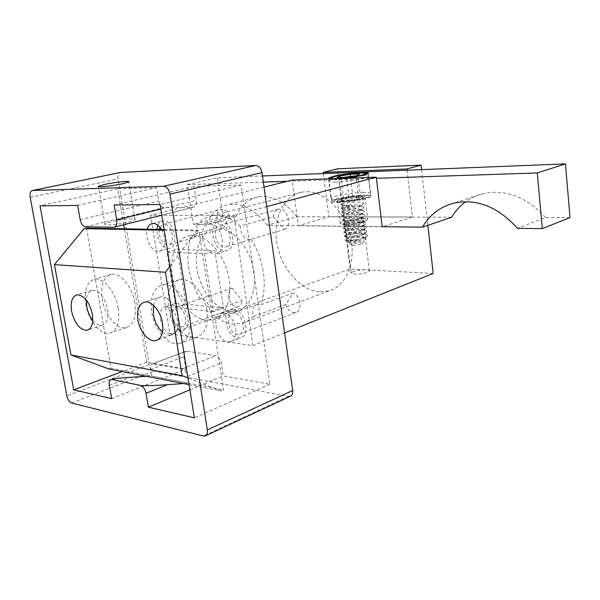 <?xml version="1.0" encoding="UTF-8"?>
<svg xmlns="http://www.w3.org/2000/svg" width="600" height="600" viewBox="0 0 600 600"><rect width="100%" height="100%" fill="white"/><g stroke="black" fill="none" stroke-linecap="round" stroke-linejoin="round"><path stroke-width="0.45" stroke-dasharray="3 2.25" d="M162.51 332.017C165.66 334.65 168.705 335.625 171.637 334.935C177.067 332.88 179.227 327.097 178.125 317.587C176.445 305.79 166.958 295.132 160.11 297.075C156.743 297.96 154.523 300.728 153.465 305.362M189.975 316.733C187.425 298.538 172.762 282.165 162.203 285.082C153.33 288.233 149.82 297.278 151.68 312.225C154.335 330.285 169.035 346.868 179.962 343.418C188.288 340.222 191.625 331.327 189.975 316.733M206.955 310.778C204.51 292.845 189.885 276.788 179.257 279.735C170.317 282.892 166.725 291.847 168.502 306.6C171.045 324.405 185.73 340.673 196.725 337.185C205.11 333.968 208.522 325.17 206.955 310.778M92.767 320.4C95.97 324.225 99.135 325.837 102.262 325.245C107.002 323.483 108.78 318.105 107.602 309.105C104.483 296.737 99.345 290.468 92.19 290.295C88.77 291.218 86.812 294.45 86.31 299.978M118.245 308.295C115.68 291.817 103.282 276.96 94.455 279.263C86.782 281.993 83.91 290.392 85.852 304.478C88.485 320.805 100.875 335.812 109.972 333.142C117.255 330.405 120.007 322.125 118.245 308.295M134.873 302.94C132.405 286.688 120.03 272.093 111.113 274.418C103.358 277.155 100.41 285.48 102.27 299.392C104.812 315.51 117.195 330.255 126.382 327.555C133.733 324.795 136.567 316.59 134.873 302.94M164.243 230.22L196.47 230.843L198.885 230.183L223.515 389.925L221.22 390.915L187.972 377.97M164.13 229.538L198.885 230.183M86.43 228.09L110.948 368.093L223.515 389.925M189.045 384.623L221.22 390.915M110.948 368.093L108.72 368.918M170.01 266.145L196.47 230.843M111.127 221.782C107.64 222.653 105.57 223.403 104.925 224.04C102.623 225.952 119.093 224.558 129.105 221.962L135.06 219.765C137.16 217.868 121.087 219.248 111.127 221.782M233.678 309.457C244.792 309.84 251.13 335.565 240.683 337.793L237.952 337.98C226.778 337.163 220.792 311.737 231.315 309.63L233.678 309.457M223.545 313.087C234.653 313.515 241.065 339.487 230.647 341.685L227.917 341.865C216.765 340.995 210.697 315.33 221.197 313.252L223.545 313.087M176.85 303.54C186.78 303.847 192.705 328.447 183.308 330.202L181.155 330.337C171.195 329.647 165.547 305.34 174.998 303.66L176.85 303.54M166.845 306.885C176.738 307.237 182.738 332.055 173.377 333.788L171.233 333.907C161.303 333.173 155.58 308.655 164.993 307.005L166.845 306.885M157.837 225.278C158.917 222.78 160.507 221.325 162.615 220.913L163.583 220.837C174.075 220.178 179.618 247.163 169.29 248.377L168.015 248.475C160.837 246.382 157.125 240.022 156.87 229.403M161.468 229.485C166.695 237.615 165.218 250.493 159.09 251.265L157.822 251.355C151.042 251.46 144.428 237.667 147.142 229.222M220.462 221.31C232.32 220.605 238.132 249.097 226.507 250.657L224.88 250.792C212.993 251.025 207.51 222.847 219.233 221.415L220.462 221.31M210.03 224.138C221.865 223.462 227.775 252.233 216.173 253.763L214.553 253.89C202.688 254.085 197.115 225.645 208.808 224.235L210.03 224.138M213.375 311.647L175.882 307.56L166.965 252.09L204.472 253.778L213.375 311.647L223.485 308.07L185.917 304.17L177.188 249.173L214.778 250.718L223.485 308.07M123.72 224.775L117.683 188.843L156.6 187.635L158.745 200.955C159.637 204.975 161.392 207.18 164.01 207.562L193.23 207.315C195.63 206.587 196.635 204.285 196.26 200.385L194.123 186.472L241.02 185.01L269.925 384.217L223.252 375.892L221.25 362.865C220.365 358.86 218.52 356.445 215.722 355.62L185.85 351.15C184.11 351.862 183.42 353.715 183.788 356.7L185.797 369.202L146.82 362.243L124.395 228.795M111.667 398.647L185.797 369.202M146.82 362.243L122.175 371.55M189.877 389.827L223.252 375.892M269.925 384.217L194.377 417.847M77.662 205.44L156.6 187.635M117.683 188.843L40.043 205.853M114.165 205.042L194.123 186.472M241.02 185.01L160.11 204.54M290.362 396.24L288.532 396.368L153.915 371.115C151.575 370.335 149.993 368.153 149.175 364.575L118.042 178.868C117.63 175.447 118.358 173.325 120.24 172.485M166.965 252.09L177.188 249.173M175.882 307.56L185.917 304.17M204.472 253.778L214.778 250.718M146.468 376.298L151.507 375.975L150.428 369.548C150.03 366.48 150.683 364.59 152.4 363.892L186.975 351.09M183.593 383.558L188.678 383.19L187.597 376.478C186.667 372.353 184.808 369.84 182.032 368.947L153.51 363.847M188.678 383.19L151.507 375.975M353.13 245.272L351.105 244.792C352.222 243.653 355.35 242.993 360.495 242.805L362.445 243.57C360.548 244.612 357.442 245.183 353.13 245.272M358.32 240.18C353.197 240.353 349.928 240.788 348.495 241.493L345.405 240.465L344.827 240.045L345.15 239.618C348.96 237.938 354.877 237.157 362.888 237.278L366.112 238.087L366.082 239.07C362.73 241.065 357.54 242.265 350.513 242.67L347.91 241.913C349.612 241.028 353.085 240.45 358.32 240.18C351.353 239.715 347.048 239.805 345.405 240.458L348.66 240.608C356.1 240.097 362.077 238.71 366.6 236.438L367.38 235.567C367.507 234.66 366.105 234.067 363.165 233.805C356.452 233.138 344.595 234.983 344.243 236.085L348.157 236.632C355.642 236.1 361.635 234.712 366.142 232.455L366.9 231.608C367.028 230.722 365.618 230.145 362.685 229.89C355.972 229.252 344.1 231.075 343.74 232.155L347.655 232.657C355.178 232.095 361.192 230.7 365.685 228.465L366.413 227.647C366.54 226.778 365.138 226.215 362.197 225.968C355.485 225.353 343.605 227.167 343.237 228.21L347.153 228.675C354.72 228.09 360.743 226.688 365.22 224.468L365.925 223.688C366.053 222.825 364.65 222.278 361.71 222.038C354.998 221.452 343.103 223.252 342.735 224.257L346.65 224.685C354.263 224.07 360.3 222.66 364.755 220.462L365.438 219.712C365.572 218.865 364.163 218.333 361.23 218.108C354.51 217.553 342.608 219.337 342.233 220.305L346.14 220.688C353.798 220.05 359.85 218.64 364.298 216.458L364.95 215.737C365.085 214.905 363.683 214.38 360.743 214.17C354.022 213.638 342.105 215.407 341.73 216.345L345.638 216.69C353.34 216.015 359.4 214.605 363.832 212.445L364.462 211.755C364.597 210.938 363.195 210.428 360.255 210.225C353.535 209.722 341.61 211.478 341.228 212.377L345.127 212.685C352.875 211.98 358.95 210.562 363.36 208.425L363.968 207.765C364.11 206.962 362.707 206.468 359.767 206.28C353.04 205.8 341.108 207.54 340.718 208.403L344.625 208.673C352.41 207.938 358.5 206.52 362.895 204.405L363.48 203.775C363.615 202.987 362.22 202.5 359.28 202.32C352.553 201.87 340.605 203.603 340.215 204.428L352.942 205.928L344.618 208.612L346.62 205.972L344.115 204.653M344.618 208.612C341.805 208.8 340.5 208.718 340.718 208.35L340.815 208.26C341.865 207.36 353.303 205.763 359.76 206.22L363.772 207.127L363.96 207.712C363.772 209.468 351.705 212.243 345.12 212.625C342.308 212.805 341.01 212.7 341.22 212.325L341.332 212.22C342.442 211.282 353.812 209.692 360.248 210.173L364.245 211.087L364.455 211.695C364.267 213.495 352.207 216.278 345.63 216.63C342.817 216.795 341.513 216.683 341.722 216.285L341.85 216.173C343.013 215.205 354.33 213.608 360.735 214.118L364.718 215.048L364.942 215.678C364.763 217.507 352.71 220.305 346.132 220.635C343.327 220.785 342.022 220.657 342.225 220.245L342.368 220.125C343.582 219.112 354.84 217.522 361.222 218.055L365.19 219L365.43 219.66C365.25 221.52 353.212 224.333 346.642 224.625C343.83 224.767 342.525 224.632 342.728 224.205L342.885 224.062C344.145 223.02 355.35 221.438 361.71 221.985L365.655 222.945L365.918 223.627C365.745 225.525 353.722 228.345 347.145 228.615C344.332 228.75 343.035 228.593 343.23 228.15L343.403 227.993C344.715 226.92 355.86 225.337 362.19 225.907L366.127 226.882L366.405 227.595C366.24 229.522 354.225 232.358 347.647 232.597C344.843 232.718 343.538 232.553 343.733 232.095L343.92 231.923C345.278 230.812 356.37 229.237 362.678 229.83L366.593 230.812L366.892 231.555C366.728 233.52 354.72 236.362 348.15 236.58C345.345 236.685 344.04 236.505 344.235 236.032L344.43 235.845C345.84 234.705 356.873 233.13 363.157 233.745L367.058 234.735L367.38 235.507C367.215 237.502 355.222 240.36 348.653 240.548L345.825 240.57M343.635 200.888C340.77 200.903 339.45 200.64 339.668 200.1C340.05 198.847 351.907 196.68 358.575 196.635C361.515 196.605 362.888 196.86 362.7 197.407C362.4 198.653 350.272 200.873 343.635 200.888M349.365 200.295L358.853 198.63L360.562 197.093L352.935 197.22L343.59 198.855L341.722 200.392L349.365 200.295L346.68 178.882L356.212 177.262L357.202 175.523M358.853 198.63L356.212 177.262L357.952 175.928L358.56 174.398M341.722 200.392L339.03 179.145L346.68 178.882L346.118 177.398M343.59 198.855L340.928 177.803L339.03 179.145L337.462 177.712M352.935 197.22L350.37 176.678M360.562 197.093L357.952 175.928L353.888 176.078M340.89 177.578L342.57 177.517M348.368 241.642C347.978 242.55 360.457 240.968 363.517 238.65L363.87 237.188C361.837 235.447 348.998 236.61 347.985 237.57L347.873 237.705C347.423 238.59 360.015 236.985 363.053 234.675L363.397 233.265C361.403 231.532 348.442 232.71 347.483 233.64L347.37 233.76C346.868 234.63 359.572 232.987 362.58 230.692L362.925 229.335C360.968 227.618 347.888 228.81 346.972 229.702L346.875 229.815C346.305 230.663 359.13 228.983 362.115 226.71L362.452 225.39C360.54 223.688 347.325 224.903 346.462 225.765L346.38 225.855C345.75 226.688 358.688 224.978 361.642 222.72L361.98 221.452C360.105 219.757 346.77 220.987 345.96 221.82L345.877 221.895C345.188 222.705 358.245 220.965 361.17 218.73L361.5 217.5C359.67 215.82 346.215 217.065 345.45 217.868L345.375 217.935C344.625 218.715 357.803 216.945 360.697 214.725L361.028 213.54C359.235 211.875 345.653 213.142 344.94 213.907L344.88 213.96C344.062 214.725 357.353 212.917 360.225 210.72L360.548 209.58C358.8 207.93 345.09 209.212 344.43 209.94L344.377 209.985C343.5 210.728 356.91 208.882 359.752 206.708L360.067 205.612C358.373 203.978 344.535 205.275 343.92 205.965L352.942 205.928M347.017 221.43L344.843 222.525C343.725 223.995 355.882 223.267 361.095 221.535L363.195 220.462C364.222 219 352.23 219.728 347.017 221.43M353.347 271.567L351.225 272.91C350.175 274.785 362.25 274.388 367.38 272.355L369.428 271.043C370.395 269.16 358.478 269.572 353.347 271.567M232.178 288.097L200.002 298.957L201.63 298.793C206.625 300.308 209.4 304.635 209.97 311.775L242.055 300.457L232.178 288.097C225.263 289.785 229.29 306.638 236.655 306.915L238.252 306.788C240.555 306.007 241.822 303.9 242.055 300.457M177.405 306.983L175.995 307.072C168.968 308.332 173.197 326.445 180.608 326.925L182.183 326.827C189.18 325.522 184.792 307.245 177.405 306.983M285.645 304.538L253.41 316.53C251.782 310.23 252.938 306.188 256.89 304.418L260.64 304.8L293.032 293.032L285.645 304.538C287.43 309.3 290.168 312.015 293.865 312.697L295.875 312.517C302.752 311.017 300.54 295.673 293.032 293.032M234.225 313.125L232.433 313.26C224.61 314.827 229.095 333.788 237.405 334.35L239.407 334.207C247.185 332.565 242.505 313.447 234.225 313.125M273.368 216.788L284.25 229.53L249.315 239.64C243.728 238.365 240.683 233.858 240.173 226.103L273.368 216.788C273.728 212.505 275.452 209.955 278.543 209.138L220.08 225.18C211.365 226.26 215.475 247.26 224.317 247.042L225.487 246.945C234.15 245.798 229.853 224.618 221.025 225.097L220.08 225.18M284.25 229.53C292.29 227.228 287.947 208.433 279.502 209.048L278.543 209.138M223.267 228.54L229.65 216.653L196.642 225.525C198.285 232.215 197.1 236.37 193.103 237.975L190.447 237.675L223.267 228.54C216.097 226.275 214.425 210.173 221.333 209.392L163.403 224.445L159.99 227.4M159.33 229.447C158.887 237.84 161.595 243.007 167.453 244.958L168.368 244.89C176.062 243.99 171.96 223.935 164.153 224.385L163.403 224.445M229.65 216.653C227.917 212.055 225.397 209.61 222.09 209.325L221.333 209.392M319.388 291.832C300.21 290.34 281.513 268.665 277.103 244.065C272.498 219.487 283.08 195.675 301.688 192.18L306.053 191.722C324.315 191.062 344.76 211.02 350.498 236.362C356.423 261.668 346.312 286.005 329.205 290.82L319.388 291.832M200.002 298.957C188.265 278.228 185.078 257.798 190.447 237.675M196.642 225.525C200.782 220.222 205.905 216.983 212.002 215.82L216.322 215.438C224.34 215.528 232.29 219.083 240.173 226.103M253.41 316.53C250.178 319.882 246.51 322.155 242.407 323.347L232.68 324.082C224.722 323.002 217.155 318.9 209.97 311.775M230.79 311.535C216.263 310.005 201.458 291.795 197.423 271.343C193.237 250.897 200.603 231.435 214.485 228.78L218.288 228.458C232.23 228.48 248.167 245.678 253.005 266.752C257.985 287.812 250.763 307.612 237.743 310.995L230.79 311.535M206.505 320.257C192.045 318.548 177.165 299.843 172.965 278.947C168.623 258.067 175.755 238.275 189.547 235.673L193.32 235.373C207.202 235.507 223.23 253.2 228.24 274.77C233.385 296.317 226.358 316.462 213.428 319.785L206.505 320.257M266.782 206.61L233.812 215.468L252.968 345.577L169.868 333.9L150.57 215.317L233.812 215.468M264.03 187.087L150.57 215.317M407.07 170.212L412.395 216.975L382.59 226.688M284.58 332.925L252.968 345.577M421.643 169.635L427.838 225.337M433.192 273.45L350.197 269.017L169.868 333.9M323.235 173.558L328.83 216.728L298.335 225.78L292.147 180.09M350.197 269.017L337.485 168.81M251.175 239.333C263.91 258.817 267.87 287.077 260.64 304.8M382.207 226.808L298.335 225.78M412.395 216.975L328.83 216.728M336.18 198.96C347.513 195.6 373.237 193.71 371.077 196.462C370.725 197.062 369.233 197.745 366.593 198.517C355.26 201.983 328.77 203.873 331.343 201.105C331.748 200.475 333.36 199.755 336.18 198.96M343.553 221.407C351.382 218.858 369.3 217.763 367.8 219.96L364.673 221.565C356.85 224.175 338.558 225.263 340.26 223.058L343.553 221.407M340.695 198.892C348.585 196.545 366.555 195.233 365.01 197.145L361.853 198.585C353.962 200.985 335.625 202.305 337.365 200.377L340.695 198.892M217.125 177.788L222.907 216.517L236.145 216.555L206.572 224.55L193.403 224.392L187.245 184.635L217.125 177.788L262.47 175.98M222.907 216.517L193.403 224.392M451.65 217.215L296.865 216.743L267.112 225.285L382.192 226.68M570 217.567L545.558 217.5L517.477 228.315M187.245 184.635L263.325 182.1M287.303 181.297L376.395 178.32M347.153 178.192C337.32 179.34 331.17 179.55 328.71 178.83M296.865 216.743C284.775 201.405 271.853 194.798 258.09 196.92C248.175 199.125 240.855 205.673 236.145 216.555M545.558 217.5C526.567 196.905 505.732 188.955 483.037 193.65C476.655 195.225 470.865 197.91 465.653 201.705M267.112 225.285C254.88 209.423 241.92 202.53 228.225 204.593C218.362 206.782 211.147 213.435 206.572 224.55M109.335 385.373L130.245 377.317M30.21 197.362L118.042 178.868M149.175 364.575L66.847 395.888M71.633 403.02L153.915 371.115M288.532 396.368L203.445 435.99M80.16 219.645L158.745 200.955M160.845 209.085L196.26 200.385M113.512 227.265L192.795 207.353M85.485 226.785L164.01 207.562M150.428 369.548L183.788 356.7M182.032 368.947L215.722 355.62M187.597 376.478L221.25 362.865M333.765 178.657L341.962 178.373M335.7 182.085C330.877 182.205 328.665 181.875 329.062 181.087C329.812 179.25 349.905 175.703 361.26 175.38C366.315 175.215 368.678 175.538 368.347 176.347C367.86 178.148 346.98 181.837 335.7 182.085M340.207 201.862C323.558 202.147 346.305 195.803 361.868 195.697C379.087 195.21 356.438 201.788 340.207 201.862M363.345 192.36C351.998 192.487 331.98 196.132 331.267 198.225C330.885 199.118 333.105 199.545 337.928 199.515C349.192 199.478 369.99 195.69 370.44 193.627C370.763 192.705 368.392 192.278 363.345 192.36M160.11 297.075L144.435 302.145M179.257 279.735L162.203 285.082M92.19 290.295L76.92 294.87M111.113 274.418L94.455 279.263M126.382 327.555L109.972 333.142M102.262 325.245L88.02 329.978M196.725 337.185L179.962 343.418M171.637 334.935L157.297 340.118M104.925 224.04L98.505 186.623M230.647 341.685L240.683 337.793M173.377 333.788L183.308 330.202M159.09 251.265L169.29 248.377M216.173 253.763L226.507 250.657M205.665 435.743L205.245 435.938M208.808 224.235L219.233 221.415M152.333 223.553L162.615 220.913M164.993 307.005L174.998 303.66M221.197 313.252L231.315 309.63M113.94 227.235L114.39 227.123M161.828 215.205L193.23 207.315M152.4 363.892L185.85 351.15M135.06 219.765L128.782 181.935M329.798 178.792L329.062 181.087L331.267 198.225C334.147 202.327 330.442 200.858 339.998 201.9L362.392 199.05C369.397 196.538 368.993 198.09 370.44 193.627L368.347 176.347L367.17 174.135M351.105 244.792L347.685 242.205M345.39 240.465L344.827 240.045M339.668 200.1L340.215 204.428M362.7 197.407L363.48 203.775M362.445 243.57L366.082 239.07M356.685 175.83L357.067 175.538M367.058 234.735L363.397 233.265M344.43 235.845L347.483 233.64M366.593 230.812L362.925 229.335M343.92 231.923L346.972 229.702M366.127 226.882L362.452 225.39M343.403 227.993L346.462 225.765M365.655 222.945L361.98 221.452M342.885 224.062L345.96 221.82M365.19 219L361.5 217.5M342.368 220.125L345.45 217.868M364.718 215.048L361.028 213.54M341.85 216.173L344.94 213.907M364.245 211.087L360.548 209.58M341.332 212.22L344.43 209.94M363.772 207.127L360.067 205.612M340.815 208.26L343.92 205.965M348.495 241.493L347.91 241.913M363.87 237.188L366.112 238.087M347.985 237.57L345.15 239.618M363.517 238.65L366.6 236.438M347.873 237.705L344.205 236.243M363.053 234.675L366.142 232.455M347.37 233.76L343.702 232.29M362.58 230.692L365.685 228.465M346.875 229.815L343.2 228.337M362.115 226.71L365.22 224.468M346.38 225.855L342.697 224.377M361.642 222.72L364.755 220.462M345.877 221.895L342.195 220.41M361.17 218.73L364.298 216.458M345.375 217.935L341.692 216.435M360.697 214.725L363.832 212.445M344.88 213.96L341.183 212.46M360.225 210.72L363.36 208.425M344.377 209.985L340.68 208.478M359.752 206.708L362.895 204.405M343.875 206.002L340.178 204.495M351.225 272.91L344.843 222.525M200.212 298.897L175.995 307.072M256.89 304.418L232.433 313.26M212.002 215.82L301.688 192.18M189.547 235.673L214.485 228.78M213.428 319.785L237.743 310.995M242.407 323.347L329.205 290.82M193.103 237.975L168.368 244.89M250.485 239.535L225.487 246.945M295.875 312.517L239.407 334.207M238.252 306.788L182.183 326.827M369.428 271.043L363.195 220.462M368.288 173.422L371.077 196.462M365.01 197.145L367.8 219.96M337.365 200.377L340.26 223.058M328.455 178.68L331.343 201.105M483.037 193.65L453.982 203.1M258.09 196.92L228.225 204.593"/><path stroke-width="0.9" d="M162.488 323.025C160.74 311.077 151.23 300.225 144.435 302.145C138.825 304.17 136.642 310.072 137.887 319.853C139.672 331.733 149.19 342.675 156.135 340.538C161.528 338.498 163.642 332.655 162.488 323.025M153.465 305.362L153.413 314.618C154.785 321.945 157.815 327.743 162.51 332.017M92.34 313.98C89.16 301.455 84.023 295.087 76.92 294.87C72.067 296.61 70.297 302.093 71.595 311.303C74.775 323.812 79.957 330.135 87.15 330.263C91.838 328.515 93.57 323.085 92.34 313.98M86.31 299.978L86.715 306.593C87.735 311.955 89.752 316.56 92.767 320.4M189.045 384.623L108.72 368.918L70.912 354.93L54.45 264.63L84.097 228.667L86.43 228.09L164.13 229.538M84.097 228.667L164.243 230.22M187.972 377.97L182.145 375.705L165.42 272.265L170.01 266.145M70.912 354.93L182.145 375.705M54.45 264.63L165.42 272.265M104.76 184.403L98.438 186.248C96.038 187.68 112.583 185.985 122.722 183.735L128.782 181.935C130.988 180.525 114.847 182.197 104.76 184.403M147.142 229.222C148.125 225.952 149.85 224.062 152.333 223.553L153.285 223.478C156.292 223.635 159.023 225.638 161.468 229.485M122.175 371.55L73.718 389.835L111.667 398.647L109.335 385.373C108.885 382.207 109.5 380.28 111.165 379.59L111.998 379.275C114.157 378.623 120.24 377.97 130.245 377.317L146.468 376.298M183.593 383.558L167.197 384.735C156.547 385.553 141.653 385.942 140.4 385.418C143.16 386.4 145.028 389.025 146.017 393.3L148.365 407.168L189.877 389.827M124.395 228.795L123.72 224.775M73.718 389.835L40.043 205.853L77.662 205.44L80.16 219.645C81.157 223.935 82.935 226.32 85.485 226.785L113.94 227.235C116.257 226.522 117.172 224.085 116.685 219.923L114.165 205.042L160.11 204.54L194.377 417.847L148.365 407.168M261.99 172.613L169.98 194.153L207.353 429.93C207.75 433.11 207.045 435.112 205.245 435.938L203.445 435.99L71.633 403.02C69.352 402.09 67.755 399.713 66.847 395.888L30.21 197.362C29.67 193.417 30.405 191.137 32.407 190.53L163.627 186.27L255.788 165.472C258.968 165.757 261.038 168.135 261.99 172.613L292.688 390.525C292.995 393.48 292.222 395.385 290.362 396.24L205.665 435.743M120.24 172.485L255.788 165.472M156.87 229.403L157.837 225.278M112.26 379.567L140.4 385.418M169.98 194.153C168.892 189.285 166.778 186.66 163.627 186.27M350.37 176.678L350.46 174.24L359.625 173.887L357.555 175.462L346.087 177.413L357.555 175.462M357.067 175.538L359.625 173.887M346.087 177.413L337.462 177.712M336.907 177.735L339.21 176.137L340.89 177.578M159.99 227.4L159.33 229.447M382.59 226.688L382.207 226.808L376.26 177.188L266.782 206.61M376.26 177.188L292.147 180.09L264.03 187.087M427.838 225.337L433.192 273.45L284.58 332.925M421.14 165.127L406.92 168.953L323.085 172.395L337.485 168.81L421.14 165.127L421.643 169.635M406.92 168.953L407.07 170.212M323.085 172.395L323.235 173.558M328.71 178.83L328.403 178.26L333.293 176.355C344.715 173.288 370.5 171.083 368.288 173.422L363.75 175.238L347.153 178.192M382.192 226.68L422.49 227.167L451.65 217.215C455.34 211.035 460.005 205.868 465.653 201.705M422.49 227.167C429.772 214.718 440.265 206.692 453.982 203.1C476.888 198.428 498.053 206.835 517.477 228.315L542.287 228.615L537.278 172.95L565.455 163.898L570 217.567L542.287 228.615M262.47 175.98L565.455 163.898M263.325 182.1L287.303 181.297M376.395 178.32L537.278 172.95M146.017 393.3L167.197 384.735M120.743 172.403L32.557 190.523M207.353 429.93L292.688 390.525M116.685 219.923L160.845 209.085M341.962 178.373C359.1 177 373.755 172.282 359.077 173.01C345.9 173.4 324.015 178.222 333.765 178.657M339.21 176.137L350.46 174.24M353.888 176.078L342.57 177.517M88.02 329.978L87.15 330.263M157.297 340.118L156.135 340.538M98.505 186.623L98.438 186.248M111.165 379.59L111.998 379.275M120.578 172.417L32.407 190.53M114.39 227.123L161.828 215.205M367.17 174.135C367.425 173.317 364.778 172.935 359.228 172.98C349.74 173.31 330.847 176.25 329.798 178.792M337.065 177.712L346.118 177.398M328.403 178.26L328.455 178.68"/></g></svg>
